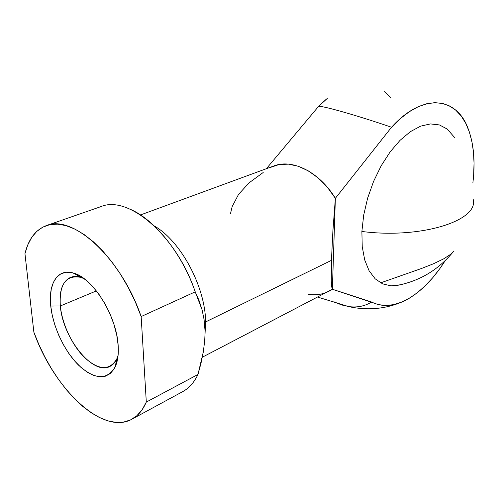 <?xml version="1.0" encoding="UTF-8"?>
<svg xmlns="http://www.w3.org/2000/svg" width="499" height="499" viewBox="0 0 499 499"><rect width="100%" height="100%" fill="white"/><g stroke="black" fill="none" stroke-linecap="round" stroke-linejoin="round"><path stroke-width="0.75" d="M84.156 278.716L80.707 277.344C65.874 274.687 59.082 284.23 60.329 305.968L50.742 306.049C48.129 283.388 57.822 267.988 73.665 273.128C92.964 278.012 116.672 315.992 118.151 345.302L118.163 354.552L116.797 362.524L114.146 368.917L110.335 373.514L105.551 376.171L99.993 376.832L93.893 375.529L87.487 372.348L81.006 367.439L74.682 361.008L68.725 353.304L63.348 344.597L58.714 335.197L54.99 325.417L52.301 315.586L50.742 306.049L50.387 297.13L51.26 289.152L53.356 282.428L56.624 277.219L60.972 273.764L66.255 272.236L72.293 272.747L78.854 275.323L85.678 279.902L92.496 286.332L99.008 294.373L104.927 303.685L109.998 313.89L113.99 324.531L116.747 335.153L118.151 345.302C118.75 354.178 117.745 361.413 115.15 367.014C106.929 380.332 94.835 379.801 78.848 365.43C64.558 351.496 52.919 326.857 50.742 306.049L60.329 305.968C59.075 290.855 62.475 281.33 70.527 277.388C74.47 275.847 79.01 276.29 84.156 278.716M96.388 290.898L60.329 305.968L96.388 290.898M450.853 254.166L453.903 250.928L450.853 254.166L443.773 258.794L450.853 254.166L443.773 258.794L433.463 263.771L443.773 258.794L433.463 263.771L421.48 268.499L433.463 263.771L421.48 268.499L380.6 282.871L421.48 268.499L433.463 263.771L443.773 258.794L450.853 254.166L453.903 250.928L450.853 254.166M473.295 199.687C478.323 220.783 420.919 239.108 361.881 231.467L363.702 215.038L367.657 198.084L373.583 181.393L381.205 165.743L390.168 151.852L400.03 140.344L410.34 131.674L420.626 126.153L430.45 123.914L439.432 124.937L447.235 129.048L454.67 137.605L447.235 129.048L439.432 124.937L430.45 123.914L420.626 126.153L410.34 131.674L400.03 140.344L390.168 151.852L381.205 165.743L373.583 181.393L367.657 198.084L363.702 215.038L361.881 231.467C420.919 239.108 478.323 220.783 473.295 199.687M202.338 357.209L332.365 289.258L331.679 286.788L331.28 281.018L331.448 260.347L205.638 321.917L204.69 340.736L203.33 351.826L201.035 363.116L197.978 374.462L146.307 402.082L141.155 316.553L135.291 301.839L128.343 287.611L120.484 274.201L111.907 261.931L102.825 251.072L93.456 241.853L84.019 234.455L74.731 229.004L65.787 225.554L57.366 224.132L49.632 224.7L42.708 227.182L36.708 231.467L31.711 237.418L27.782 244.878L24.95 253.667L33.876 332.197L38.953 344.722L44.81 356.897L51.372 368.536L58.539 379.471L66.205 389.513L74.27 398.508L82.603 406.286L91.074 412.692L99.557 417.594L107.896 420.863L115.943 422.385L123.54 422.085L130.526 419.902L136.751 415.823L142.059 409.86L146.307 402.082C142.789 410.197 137.974 415.91 131.848 419.235C102.588 435.739 53.786 388.677 33.876 332.197L24.95 253.667C28.512 239.052 35.635 229.702 46.301 225.623C72.548 214.034 120.945 257.484 141.155 316.553L195.228 291.846C176.384 235.453 128.324 194.791 100.954 206.605L46.419 225.579M116.049 364.85L115.674 364.413L116.049 364.85M131.923 419.191L182.703 391.634C189.065 388.178 194.155 382.459 197.978 374.462L203.33 351.826L204.69 340.736L205.638 321.917C205.276 286.507 180.569 240.761 154.247 225.935C180.569 240.761 205.276 286.507 205.638 321.917L331.448 260.347L332.908 230.763L335.372 198.309C319.266 171.874 292.358 158.588 273.82 165.967L140.518 214.938M204.072 319.491L204.964 329.858L204.072 319.491L202.064 309.736L195.228 291.846L199.051 300.498L202.064 309.736M129.915 209.112C154.659 219.498 182.135 253.548 195.228 291.846L141.155 316.553L146.307 402.082L197.978 374.462M270.577 167.371L279.122 164.527L288.541 164.146L298.477 166.31L308.544 171.007L318.331 178.093L327.4 187.312L335.372 198.309L391.54 127.245C422.622 92.621 456.373 96.756 467.993 128.255C473.813 143.494 475.435 161.745 472.865 183.002L473.657 174.943L474.044 163.154L473.457 151.921L471.879 141.41L469.303 131.817L465.748 123.309L461.238 116.055L455.812 110.223L449.549 105.963L442.513 103.405L434.822 102.657L426.601 103.786L417.994 106.836L409.161 111.807L400.279 118.643L391.54 127.245L335.372 198.309L332.365 289.258L378.535 304.639L385.933 305.5L393.667 304.646L401.608 302.132L409.617 298.059L417.569 292.533L425.354 285.659L432.858 277.581L439.981 268.437L445.239 260.609C432.564 280.575 418.468 294.223 402.942 301.564C391.553 306.629 381.111 306.785 371.612 302.014C364.95 306.124 357.509 307.671 349.294 306.654L341.566 304.926L333.856 301.745M400.273 284.792L391.104 285.852L382.614 283.869L375.161 278.81L369.085 270.745L364.694 259.892L362.23 246.631L361.881 231.467L362.23 246.631L364.694 259.892L369.085 270.745L375.161 278.81L382.614 283.869L391.104 285.852L400.273 284.792M390.58 97.48L384.604 91.685M327.313 98.397L318.587 106.374L266.379 168.699L318.587 106.374C321.899 105.482 357.01 115.412 391.54 127.245C357.01 115.412 321.899 105.482 318.587 106.374L326.047 99.438M308.363 294.323C317.252 295.664 325.254 293.973 332.365 289.258L371.612 302.014C364.576 306.342 356.704 307.827 348.003 306.467L335.509 302.55M332.365 289.258L335.372 198.309L332.908 230.763L331.448 260.347L331.28 281.018L331.679 286.788L332.365 289.258M263.204 172.492L249.007 182.89L238.528 194.41L232.178 206.567L230.469 213.765M118.076 355.5C116.41 360.933 113.678 364.588 109.886 366.466C92.933 375.903 62.643 337.879 60.329 305.968C62.144 324.188 72.374 345.813 84.942 357.926C98.995 370.377 109.605 370.726 116.772 358.968L118.076 355.5M80.707 277.344L73.665 273.128M77.47 274.625L76.684 274.937M348.028 306.467C366.434 310.534 383.943 309.23 400.547 302.562M348.551 306.548L317.763 297.111M116.604 363.191L115.843 363.565M116.772 358.968L115.15 367.014M452.574 252.6C437.604 270.477 418.73 281.492 395.963 285.653C418.73 281.492 437.598 270.477 452.574 252.6"/></g></svg>

